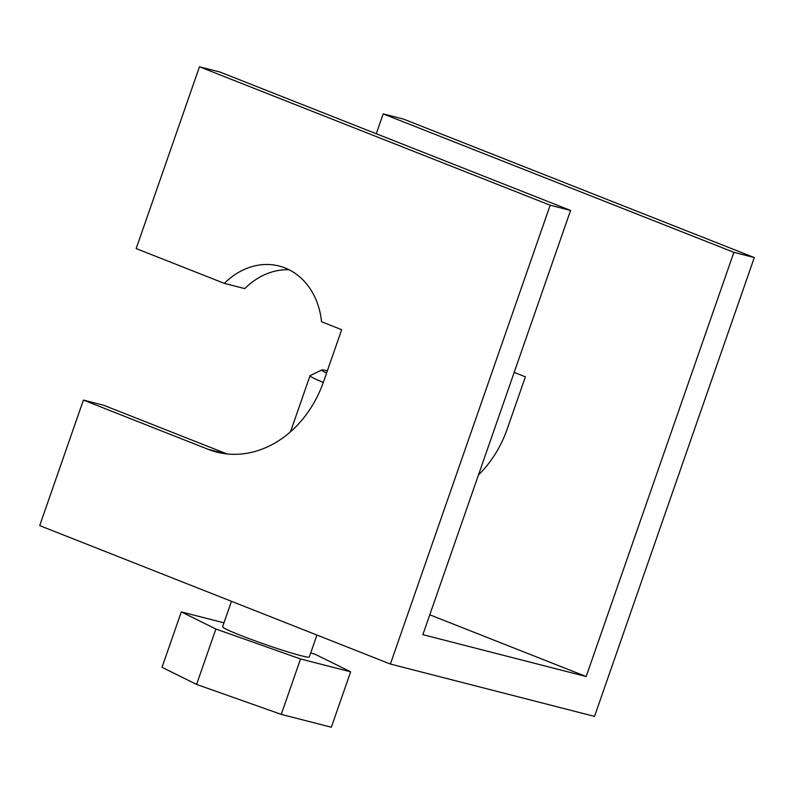 <?xml version="1.0" encoding="UTF-8"?>
<svg xmlns="http://www.w3.org/2000/svg" width="794" height="794" viewBox="0 0 794 794"><rect width="100%" height="100%" fill="white"/><g stroke="black" fill="none" stroke-linecap="round" stroke-linejoin="round"><path stroke-width="1.19" d="M316.955 635.051L309.323 656.956A45.913 2.7 -160.8 0 1 285.245 651.1A45.913 2.7 -160.8 0 1 240.453 635.319A45.913 2.7 -160.8 0 1 222.608 626.764L231.471 601.306M300.539 658.97L281.245 714.382L331.336 727.225L350.63 671.813L300.539 658.97L215.879 629.017L181.31 611.906L223.968 622.843M350.63 671.813L316.052 654.703L310.762 652.837M281.245 714.382L196.584 684.418L162.016 667.307L181.31 611.906M196.584 684.418L215.879 629.017M327.356 370.818A36.732 2.154 19.2 0 0 321.818 369.964L310.156 375.582A45.913 2.7 19.2 0 0 310.037 375.701A45.913 2.7 19.2 0 0 323.307 382.42M321.818 369.964A36.732 2.154 19.2 0 0 326.602 372.972M594.517 716.396L754.3 257.564L733.884 252.333L586.161 676.528L422.865 634.654L570.578 210.45L550.173 205.219L390.39 664.042L594.517 716.396M376.287 133.749L383.194 113.889L403.61 119.13L754.3 257.564M390.39 664.042L39.7 525.608L83.41 400.077L103.825 405.307L227.024 453.94M550.173 205.219L199.483 66.775L136.171 248.572L224.345 283.389A73.465 60.165 104.4 0 1 279.131 266.04A73.465 60.165 104.4 0 1 321.53 321.749L341.668 329.699L323.585 381.646A105.602 86.496 104.4 0 1 216.693 452.094A105.602 86.496 104.4 0 1 208.256 449.364L83.41 400.077M199.483 66.775L219.898 72.016L570.578 210.45M289.056 269.752A73.465 60.165 -75.6 0 0 244.76 288.619L224.345 283.389M586.161 676.528L429.772 614.794M514.184 372.396L525.39 376.813L507.306 428.76A105.602 86.496 104.4 0 1 478.474 474.961M383.194 113.889L733.884 252.333M225.407 453.761L208.256 449.364M290.505 431.787L310.037 375.701"/></g></svg>
